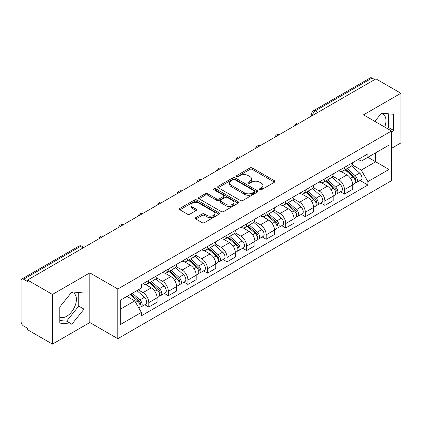 <?xml version="1.0" encoding="UTF-8"?>
<svg xmlns="http://www.w3.org/2000/svg" width="422" height="422" viewBox="0 0 422 422"><rect width="100%" height="100%" fill="white"/><g stroke="black" fill="none" stroke-linecap="round" stroke-linejoin="round"><path stroke-width="0.63" d="M259.704 189.747A1.219 0.702 0 0 0 261.424 189.747L274.506 182.193A1.741 1.008 0 0 0 275.017 181.481A1.741 1.008 0 0 0 274.506 180.774L252.345 167.977A1.741 1.008 0 0 0 249.882 167.977L236.8 175.531A1.219 0.702 0 0 0 236.447 176.027A1.219 0.702 0 0 0 236.8 176.523A1.219 0.702 0 0 0 238.525 176.523L240.218 175.547A5.57 3.218 0 0 1 248.099 175.547L249.945 176.612A5.57 3.218 0 0 1 251.575 178.886A5.57 3.218 0 0 1 249.945 181.165L248.252 182.14A1.219 0.702 0 0 0 247.893 182.636A1.219 0.702 0 0 0 248.252 183.137A1.219 0.702 0 0 0 249.977 183.137L251.67 182.156A5.57 3.218 0 0 1 259.546 182.156L261.392 183.222A5.57 3.218 0 0 1 263.027 185.501A5.57 3.218 0 0 1 261.392 187.774L259.704 188.75A1.219 0.702 0 0 0 259.345 189.246A1.219 0.702 0 0 0 259.704 189.747L259.704 188.75M381.066 113.682A13.836 7.986 -60 0 1 383.107 114.304A13.836 7.986 -60 0 1 384.664 127.054M71.508 292.404A13.836 7.986 -60 0 1 73.549 293.032A13.836 7.986 -60 0 1 75.67 304.114A13.836 7.986 -60 0 1 66.629 316.31A13.836 7.986 -60 0 1 59.797 317.038M195.834 217.594A1.741 1.008 0 0 0 195.323 218.301A1.741 1.008 0 0 0 195.834 219.013L202.054 222.605A1.741 1.008 0 0 0 204.517 222.605L219.044 214.218A1.741 1.008 0 0 0 219.551 213.506A1.741 1.008 0 0 0 219.044 212.793L196.879 200.002A1.741 1.008 0 0 0 194.421 200.002L179.893 208.389A1.741 1.008 0 0 0 179.382 209.096A1.741 1.008 0 0 0 179.893 209.808L187.4 214.144A1.741 1.008 0 0 0 189.863 214.144L196.082 210.557A1.741 1.008 0 0 0 196.589 209.845A1.741 1.008 0 0 0 196.082 209.133L192.358 206.98A4.658 2.69 0 0 1 190.992 205.081A4.658 2.69 0 0 1 193.867 202.597A4.658 2.69 0 0 1 198.941 203.182L213.532 211.601A4.658 2.69 0 0 1 214.898 213.506A4.658 2.69 0 0 1 212.023 215.99A4.658 2.69 0 0 1 206.944 215.405L204.517 214.001A1.741 1.008 0 0 0 202.054 214.001L195.834 217.594L195.834 219.013M117.807 289.007L89.833 272.86L52.46 294.44L27.499 280.029L375.939 78.856L400.9 93.267L363.521 114.847L391.495 130.994L117.807 289.007L117.807 338.687L391.495 180.674L391.495 130.994M240.34 200.497A1.741 1.008 0 0 0 242.803 200.497L257.33 192.11A1.741 1.008 0 0 0 257.842 191.398A1.741 1.008 0 0 0 257.33 190.686L235.17 177.894A1.741 1.008 0 0 0 232.707 177.894L218.179 186.281A1.741 1.008 0 0 0 217.673 186.993A1.741 1.008 0 0 0 218.179 187.7L240.34 200.497M214.418 190.011A1.219 0.702 0 0 1 215.658 190.18L215.658 188.734L238.187 201.742A1.741 1.008 0 0 1 238.699 202.449A1.741 1.008 0 0 1 238.187 203.161L223.66 211.549A1.741 1.008 0 0 1 221.197 211.549L199.036 198.757L199.036 197.332A1.741 1.008 0 0 0 198.525 198.045A1.741 1.008 0 0 0 199.036 198.757M199.036 197.332L205.256 193.745A1.741 1.008 0 0 1 207.714 193.745L216.702 198.931A1.741 1.008 0 0 0 219.166 198.931L223.291 196.552A1.741 1.008 0 0 0 223.802 195.84A1.741 1.008 0 0 0 223.291 195.133L213.933 189.726A1.219 0.702 0 0 1 213.574 189.23A1.219 0.702 0 0 1 214.329 188.581A1.219 0.702 0 0 1 215.658 188.734M52.46 294.44L52.46 344.115L27.499 329.703L27.499 328.258L23.611 326.011A3.55 2.047 -120 0 1 21.1 321.669L21.1 280.677A3.55 2.047 -120 0 1 21.833 279.053L78.656 246.253A3.55 2.047 60 0 1 80.428 246.427L23.611 279.232A3.55 2.047 -120 0 0 21.833 279.053M391.495 148.375L400.9 142.947L400.9 93.267M52.46 344.115L89.833 322.535L117.807 338.687M27.499 280.029L27.499 281.474L23.611 279.232M317.866 112.384L315.234 110.865A3.55 2.047 60 0 0 313.456 110.691L370.279 77.885A3.55 2.047 60 0 1 372.051 78.059L315.234 110.865A3.55 2.047 120 0 0 312.723 115.211L312.723 115.354M374.683 79.579L372.051 78.059M344.457 167.423A8.16 4.711 60 0 1 342.764 171.084L351.046 166.305A8.16 4.711 -120 0 0 352.734 162.644M332.71 176.206L338.687 179.661A8.16 4.711 60 0 1 344.457 189.652L352.734 184.873A8.16 4.711 -120 0 0 346.963 174.882L341.039 171.459M352.734 184.873L352.734 189.293L344.457 194.073L340.485 191.778M342.764 171.084A8.16 4.711 60 0 1 338.75 170.715M344.457 189.652L344.457 194.073M324.887 178.717A8.16 4.711 60 0 1 323.199 182.383L331.476 177.599A8.16 4.711 -120 0 0 333.169 173.938M320.92 203.077L324.887 205.366L333.169 200.587L333.169 196.172A8.16 4.711 -120 0 0 327.398 186.176L321.474 182.758M323.199 182.383A8.16 4.711 60 0 1 319.185 182.014M313.14 187.505L319.122 190.955A8.16 4.711 60 0 1 324.887 200.951L324.887 205.366M305.322 190.016A8.16 4.711 60 0 1 303.634 193.677L311.911 188.898A8.16 4.711 -120 0 0 313.599 185.237M301.355 214.371L305.322 216.665L313.599 211.886L313.599 207.466A8.16 4.711 -120 0 0 307.833 197.475L301.904 194.051M303.634 193.677A8.16 4.711 60 0 1 299.615 193.308M293.575 198.799L299.551 202.254A8.16 4.711 60 0 1 305.322 212.245L305.322 216.665M285.757 201.31A8.16 4.711 60 0 1 284.064 204.976L292.346 200.197A8.16 4.711 -120 0 0 294.034 196.531M281.785 225.67L285.757 227.959L294.034 223.18L294.034 218.765A8.16 4.711 -120 0 0 288.263 208.769L282.339 205.35M284.064 204.976A8.16 4.711 60 0 1 280.05 204.607M274.005 210.098L279.986 213.548A8.16 4.711 60 0 1 285.757 223.544L285.757 227.959M266.187 212.609A8.16 4.711 60 0 1 264.499 216.27L272.776 211.491A8.16 4.711 -120 0 0 274.469 207.83M262.22 236.969L266.187 239.258L274.469 234.479L274.469 230.059A8.16 4.711 -120 0 0 268.698 220.068L262.774 216.644M264.499 216.27A8.16 4.711 60 0 1 260.479 215.906M254.44 221.397L260.421 224.847A8.16 4.711 60 0 1 266.187 234.843L266.187 239.258M246.622 223.908A8.16 4.711 60 0 1 244.934 227.569L253.211 222.79A8.16 4.711 -120 0 0 254.899 219.123M242.655 248.263L246.622 250.557L254.899 245.773L254.899 241.358A8.16 4.711 -120 0 0 249.133 231.367L243.204 227.943M244.934 227.569A8.16 4.711 60 0 1 240.915 227.2M234.875 232.691L240.851 236.146A8.16 4.711 60 0 1 246.622 246.137L246.622 250.557M227.057 235.202A8.16 4.711 60 0 1 225.364 238.863L233.646 234.083A8.16 4.711 -120 0 0 235.334 230.423M223.085 259.562L227.057 261.851L235.334 257.072L235.334 252.657A8.16 4.711 -120 0 0 229.563 242.661L223.639 239.242M225.364 238.863A8.16 4.711 60 0 1 221.35 238.499M215.304 243.99L221.286 247.44A8.16 4.711 60 0 1 227.057 257.436L227.057 261.851M207.487 246.501A8.16 4.711 60 0 1 205.799 250.162L214.075 245.382A8.16 4.711 -120 0 0 215.769 241.722M203.52 270.855L207.487 273.15L215.769 268.371L215.769 263.95A8.16 4.711 -120 0 0 209.998 253.96L204.069 250.536M205.799 250.162A8.16 4.711 60 0 1 201.779 249.792M195.739 255.284L201.716 258.739A8.16 4.711 60 0 1 207.487 268.73L207.487 273.15M187.922 257.795A8.16 4.711 60 0 1 186.229 261.461L194.51 256.681A8.16 4.711 -120 0 0 196.198 253.015M183.95 282.154L187.922 284.444L196.198 279.665L196.198 275.249A8.16 4.711 -120 0 0 190.427 265.253L184.504 261.835M186.229 261.461A8.16 4.711 60 0 1 182.214 261.091M176.174 266.583L182.151 270.033A8.16 4.711 60 0 1 187.922 280.029L187.922 284.444M168.352 269.094A8.16 4.711 60 0 1 166.664 272.754L174.94 267.975A8.16 4.711 -120 0 0 176.633 264.314M164.385 293.448L168.352 295.743L176.633 290.964L176.633 286.543A8.16 4.711 -120 0 0 170.863 276.552L164.939 273.129M166.664 272.754A8.16 4.711 60 0 1 162.649 272.385M156.604 277.882L162.586 281.332A8.16 4.711 60 0 1 168.352 291.322L168.352 295.743M148.787 280.387A8.16 4.711 60 0 1 147.099 284.053L155.375 279.274A8.16 4.711 -120 0 0 157.063 275.608M144.82 304.747L148.787 307.037L157.063 302.257L157.063 297.842A8.16 4.711 -120 0 0 151.298 287.846L145.368 284.428M147.099 284.053A8.16 4.711 60 0 1 143.079 283.684M138.252 289.877L143.016 292.631A8.16 4.711 60 0 1 148.787 302.621L148.787 307.037M358.315 159.421L361.264 161.12L388.984 145.115L375.691 152.79L375.691 161.774L361.264 170.103L352.275 164.912M120.312 309.21L134.739 300.886L141.386 312.396L120.312 324.565L120.312 300.232L141.386 288.068L141.386 284.66L367.91 153.877L367.91 157.285L388.984 169.449L367.91 181.613L361.264 170.103M388.984 145.115L388.984 169.449M141.386 312.396L141.386 315.804L367.91 185.021L367.91 181.613M391.495 132.988L393.562 130.414L393.562 114.272L381.456 113.191L374.863 121.394M89.833 272.86L89.833 322.535M59.797 323.11L71.898 324.191L84.004 309.136L84.004 292.995L71.898 291.913L59.797 306.973L59.797 323.11M134.739 300.886L126.964 296.392M360.056 180.484L367.91 185.021M387.317 128.583L388.293 127.37L388.293 113.803M388.293 127.37L393.562 130.414M59.797 320.541L66.629 321.153L78.735 306.092L78.735 292.525M66.629 321.153L71.898 324.191M78.735 306.092L84.004 309.136M260.189 189.916L261.392 189.22A5.57 3.218 0 0 0 263.027 186.946L263.027 185.501M251.575 178.886L251.575 180.336A5.57 3.218 0 0 1 249.945 182.61L248.737 183.306M274.485 182.209L252.345 169.428A1.741 1.008 0 0 0 249.882 169.428L237.291 176.697M257.309 192.121L235.17 179.339A1.741 1.008 0 0 0 232.707 179.339L218.206 187.716M254.255 191.894A1.219 0.702 0 0 0 254.608 191.398A1.219 0.702 0 0 0 254.255 190.902L234.801 179.672A1.219 0.702 0 0 0 233.076 179.672L231.293 180.7A5.57 3.218 0 0 0 229.663 182.974A5.57 3.218 0 0 0 231.293 185.247L244.591 192.928A5.57 3.218 0 0 0 252.467 192.928L254.255 191.894L254.255 193.345A1.219 0.702 0 0 0 254.608 192.849L254.608 191.398M229.663 182.974L229.663 184.425A5.57 3.218 0 0 0 231.293 186.698L231.293 185.247M254.255 193.345L252.467 194.373A5.57 3.218 0 0 1 244.591 194.373L231.293 186.698M199.057 198.767L205.256 195.191L205.256 193.745M223.802 195.84L223.802 197.29A1.741 1.008 0 0 1 223.291 198.002L219.166 200.381A1.741 1.008 0 0 1 216.702 200.381L207.714 195.191A1.741 1.008 0 0 0 205.256 195.191M215.658 190.18L238.166 203.177M226.028 204.317A4.658 2.69 0 0 0 231.103 204.902A4.658 2.69 0 0 0 233.978 202.418A4.658 2.69 0 0 0 232.617 200.513L227.474 197.549A1.741 1.008 0 0 0 225.016 197.549L220.891 199.928A1.741 1.008 0 0 0 220.379 200.64A1.741 1.008 0 0 0 220.891 201.352L226.028 204.317L226.028 205.767A4.658 2.69 0 0 0 231.103 206.347A4.658 2.69 0 0 0 233.978 203.863L233.978 202.418M220.379 200.64L220.379 202.085A1.741 1.008 0 0 0 220.891 202.797L220.891 201.352M226.028 205.767L220.891 202.797M214.898 213.506L214.898 214.951A4.658 2.69 0 0 1 212.023 217.435A4.658 2.69 0 0 1 206.944 216.855L204.517 215.452A1.741 1.008 0 0 0 202.054 215.452L195.855 219.029M190.992 205.081L190.992 206.532A4.658 2.69 0 0 0 192.358 208.431L192.358 206.98M196.056 210.567L192.358 208.431M219.018 214.228L196.879 201.447A1.741 1.008 0 0 0 194.421 201.447L179.914 209.824L179.893 208.389M345.022 169.781L352.998 176.897A4.436 2.558 60 0 1 354.39 183.755L352.734 184.709M345.233 169.971L348.989 172.139M345.829 169.317L354.702 177.235A2.131 1.229 60 0 1 355.366 180.526A2.131 1.229 60 0 1 355.171 180.6M347.153 168.552L355.129 175.663A4.436 2.558 60 0 1 356.521 182.52A4.436 2.558 60 0 1 355.182 182.663M351.6 165.883L359.644 173.057A4.436 2.558 60 0 1 361.037 179.914L356.521 182.52M325.457 181.08L333.427 188.191A4.436 2.558 60 0 1 334.82 195.048L333.169 196.003M325.668 181.265L329.418 183.433M326.259 180.616L335.131 188.528A2.131 1.229 60 0 1 335.801 191.82A2.131 1.229 60 0 1 335.606 191.899M327.588 179.846L335.564 186.962A4.436 2.558 60 0 1 336.951 193.819A4.436 2.558 60 0 1 335.617 193.962M332.035 177.177L340.079 184.356A4.436 2.558 60 0 1 341.467 191.213L336.951 193.819M305.887 192.374L313.862 199.49A4.436 2.558 60 0 1 315.255 206.347L313.599 207.302M306.098 192.564L309.853 194.732M306.694 191.91L315.566 199.828A2.131 1.229 60 0 1 316.231 203.119A2.131 1.229 60 0 1 316.041 203.198M308.023 191.145L315.994 198.261A4.436 2.558 60 0 1 317.386 205.118A4.436 2.558 60 0 1 316.046 205.261M312.465 188.476L320.509 195.65A4.436 2.558 60 0 1 321.902 202.507L317.386 205.118M286.322 203.673L294.298 210.789A4.436 2.558 60 0 1 295.685 217.647L294.034 218.601M286.533 203.863L290.289 206.026M287.124 203.209L295.996 211.127A2.131 1.229 60 0 1 296.666 214.418A2.131 1.229 60 0 1 296.471 214.492M288.453 202.439L296.429 209.555A4.436 2.558 60 0 1 297.821 216.412A4.436 2.558 60 0 1 296.481 216.555M292.9 199.77L300.944 206.949A4.436 2.558 60 0 1 302.337 213.806L297.821 216.412M266.757 214.967L274.727 222.083A4.436 2.558 60 0 1 276.12 228.94L274.464 229.895M266.968 215.157L270.718 217.325M267.559 214.503L276.431 222.42A2.131 1.229 60 0 1 277.101 225.712A2.131 1.229 60 0 1 276.906 225.791M268.888 213.738L276.858 220.854A4.436 2.558 60 0 1 278.251 227.711A4.436 2.558 60 0 1 276.911 227.854M273.335 211.069L281.374 218.248A4.436 2.558 60 0 1 282.766 225.105L278.251 227.711M247.186 226.266L255.162 233.382A4.436 2.558 60 0 1 256.555 240.239L254.899 241.194M247.397 226.456L251.153 228.618M247.994 225.802L256.866 233.719A2.131 1.229 60 0 1 257.531 237.011A2.131 1.229 60 0 1 257.341 237.085M249.318 225.037L257.293 232.147A4.436 2.558 60 0 1 258.686 239.005A4.436 2.558 60 0 1 257.346 239.147M253.764 222.368L261.809 229.542A4.436 2.558 60 0 1 263.201 236.399L258.686 239.005M227.622 237.565L235.592 244.676A4.436 2.558 60 0 1 236.985 251.533L235.334 252.488M227.833 237.75L231.583 239.918M228.423 237.101L237.296 245.013A2.131 1.229 60 0 1 237.966 248.305A2.131 1.229 60 0 1 237.771 248.384M229.753 236.331L237.728 243.447A4.436 2.558 60 0 1 239.121 250.304A4.436 2.558 60 0 1 237.781 250.446M234.199 233.661L242.244 240.841A4.436 2.558 60 0 1 243.636 247.698L239.121 250.304M208.051 248.859L216.027 255.975A4.436 2.558 60 0 1 217.42 262.832L215.763 263.787M208.268 249.049L212.018 251.217M208.858 248.394L217.731 256.312A2.131 1.229 60 0 1 218.401 259.604A2.131 1.229 60 0 1 218.206 259.683M210.188 247.63L218.158 254.746A4.436 2.558 60 0 1 219.551 261.603A4.436 2.558 60 0 1 218.211 261.745M214.634 244.96L222.674 252.134A4.436 2.558 60 0 1 224.066 258.992L219.551 261.603M188.486 260.158L196.462 267.274A4.436 2.558 60 0 1 197.855 274.126L196.198 275.086M188.697 260.342L192.453 262.51M189.293 259.694L198.166 267.611A2.131 1.229 60 0 1 198.831 270.903A2.131 1.229 60 0 1 198.635 270.977M190.617 258.923L198.593 266.039A4.436 2.558 60 0 1 199.986 272.897A4.436 2.558 60 0 1 198.646 273.039M195.064 256.254L203.109 263.433A4.436 2.558 60 0 1 204.501 270.291L199.986 272.897M168.921 271.452L176.892 278.567A4.436 2.558 60 0 1 178.284 285.425L176.628 286.38M169.132 271.641L172.883 273.809M169.723 270.987L178.596 278.905A2.131 1.229 60 0 1 179.266 282.197A2.131 1.229 60 0 1 179.07 282.276M171.052 270.222L179.023 277.338A4.436 2.558 60 0 1 180.416 284.196A4.436 2.558 60 0 1 179.076 284.338M175.499 267.553L183.538 274.733A4.436 2.558 60 0 1 184.931 281.585L180.416 284.196M149.351 282.751L157.327 289.867A4.436 2.558 60 0 1 158.719 296.724L157.063 297.679M149.562 282.94L153.318 285.103M150.158 282.286L159.031 290.204A2.131 1.229 60 0 1 159.695 293.496A2.131 1.229 60 0 1 159.505 293.57M151.487 281.521L159.458 288.632A4.436 2.558 60 0 1 160.851 295.49A4.436 2.558 60 0 1 159.511 295.632M155.929 278.852L163.973 286.026A4.436 2.558 60 0 1 165.366 292.884L160.851 295.49M130.271 294.482L137.757 301.16A4.436 2.558 60 0 1 139.149 308.018L138.933 308.144M130.351 294.44L133.748 296.402M131.078 294.018L139.46 301.498A2.131 1.229 60 0 1 140.13 304.789A2.131 1.229 60 0 1 139.935 304.869M132.408 293.253L139.893 299.931A4.436 2.558 60 0 1 141.286 306.789A4.436 2.558 60 0 1 139.946 306.931M136.923 290.642L144.408 297.325A4.436 2.558 60 0 1 145.801 304.183L141.286 306.789M312.85 115.28L312.723 115.211A3.55 2.047 0 0 1 311.684 113.761L311.684 115.955M168.352 291.322L176.633 286.543M187.922 280.029L196.198 275.249M207.487 268.73L215.769 263.95M227.057 257.436L235.334 252.657M246.622 246.137L254.899 241.358M266.187 234.843L274.469 230.059M285.757 223.544L294.034 218.765M305.322 212.245L313.599 207.466M324.887 200.951L333.169 196.172M148.787 302.621L157.063 297.842M143.016 292.631L151.298 287.846M162.586 281.332L170.863 276.552M182.151 270.033L190.427 265.253M201.716 258.739L209.998 253.96M221.286 247.44L229.563 242.661M240.851 236.146L249.133 231.367M260.421 224.847L268.698 220.068M279.986 213.548L288.263 208.769M299.551 202.254L307.833 197.475M319.122 190.955L327.398 186.176M338.687 179.661L346.963 174.882M298.955 123.303A3.55 2.047 120 0 0 297.389 124.205M279.39 134.597A3.55 2.047 120 0 0 277.824 135.504M259.82 145.896A3.55 2.047 120 0 0 258.259 146.798M240.255 157.19A3.55 2.047 120 0 0 238.688 158.097M220.69 168.489A3.55 2.047 120 0 0 219.123 169.396M201.12 179.788A3.55 2.047 120 0 0 199.553 180.69M181.555 191.082A3.55 2.047 120 0 0 179.988 191.989M161.99 202.381A3.55 2.047 120 0 0 160.423 203.283M142.42 213.674A3.55 2.047 120 0 0 140.853 214.582M122.855 224.973A3.55 2.047 120 0 0 121.288 225.875M103.284 236.273A3.55 2.047 120 0 0 101.718 237.175M83.06 247.946L80.428 246.427A3.55 2.047 120 0 1 82.2 246.253A3.55 3.55 0 0 0 78.656 246.253M261.392 189.22L261.392 187.774M248.252 183.137L248.252 182.14M249.945 182.61L249.945 181.165M236.8 176.523L236.8 175.531M249.882 169.428L249.882 167.977M252.345 169.428L252.345 167.977M274.506 182.193L274.506 180.774M218.179 187.7L218.179 186.281M232.707 179.339L232.707 177.894M235.17 179.339L235.17 177.894M257.33 192.11L257.33 190.686M244.591 194.373L244.591 192.928M252.467 194.373L252.467 192.928M207.714 195.191L207.714 193.745M216.702 200.381L216.702 198.931M219.166 200.381L219.166 198.931M223.291 198.002L223.291 196.552M238.187 203.161L238.187 201.742M202.054 215.452L202.054 214.001M204.517 215.452L204.517 214.001M206.944 216.855L206.944 215.405M196.082 210.557L196.082 209.133M194.421 201.447L194.421 200.002M196.879 201.447L196.879 200.002M219.044 214.218L219.044 212.793M352.998 176.897L350.508 178.332M355.809 179.55L355.007 180.015M359.644 173.057L355.129 175.663M333.427 188.191L330.943 189.631M336.239 190.85L335.443 191.308M340.079 184.356L335.564 186.962M313.862 199.49L311.378 200.925M316.674 202.143L315.878 202.607M320.509 195.65L315.994 198.261M294.298 210.789L291.808 212.224M297.109 213.442L296.307 213.901M300.944 206.949L296.429 209.555M274.727 222.083L272.243 223.518M277.539 224.736L276.742 225.2M281.374 218.248L276.858 220.854M255.162 233.382L252.672 234.817M257.974 236.035L257.172 236.499M261.809 229.542L257.293 232.147M235.592 244.676L233.108 246.11M238.409 247.334L237.607 247.793M242.244 240.841L237.728 243.447M216.027 255.975L213.543 257.409M218.839 258.628L218.042 259.092M222.674 252.134L218.158 254.746M196.462 267.274L193.972 268.708M199.274 269.927L198.472 270.386M203.109 263.433L198.593 266.039M176.892 278.567L174.407 280.002M179.703 281.221L178.907 281.685M183.538 274.733L179.023 277.338M157.327 289.867L154.842 291.301M160.138 292.52L159.337 292.979M163.973 286.026L159.458 288.632M137.757 301.16L135.615 302.4M140.573 303.819L139.772 304.278M144.408 297.325L139.893 299.931M299.256 123.129A3.55 3.55 0 0 0 294.704 125.756M279.691 134.423A3.55 3.55 0 0 0 275.139 137.055M260.126 145.722A3.55 3.55 0 0 0 255.574 148.349M240.556 157.021A3.55 3.55 0 0 0 236.003 159.648M220.991 168.315A3.55 3.55 0 0 0 216.439 170.942M201.421 179.614A3.55 3.55 0 0 0 196.874 182.241M181.856 190.908A3.55 3.55 0 0 0 177.303 193.54M162.291 202.207A3.55 3.55 0 0 0 157.738 204.834M142.72 213.5A3.55 3.55 0 0 0 138.168 216.133M123.155 224.799A3.55 3.55 0 0 0 118.603 227.426M103.59 236.098A3.55 3.55 0 0 0 99.038 238.725M84.099 247.345L82.2 246.253M313.456 110.691A3.55 3.55 0 0 0 311.684 113.761"/></g></svg>
